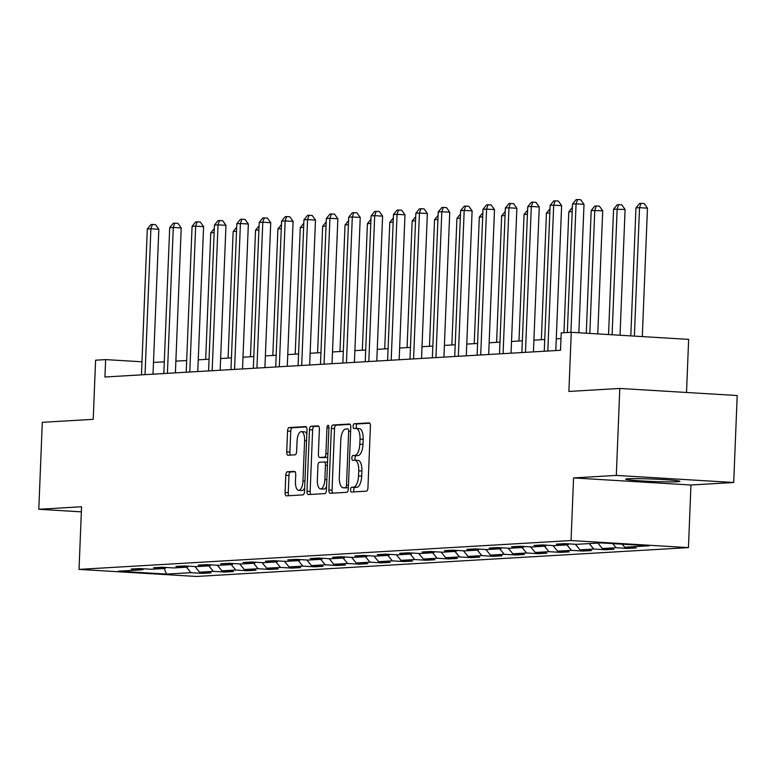 <?xml version="1.0" encoding="UTF-8"?>
<svg xmlns="http://www.w3.org/2000/svg" width="776" height="776" viewBox="0 0 776 776"><rect width="100%" height="100%" fill="white"/><g stroke="black" fill="none" stroke-linecap="round" stroke-linejoin="round"><path stroke-width="1.16" d="M350.558 489.714A2.396 0.98 -86.6 0 0 351.402 492.042A2.396 0.98 -86.6 0 0 351.45 492.042L366.408 491.169A3.424 1.406 -86.6 0 0 367.95 487.667L370.424 426.208A3.424 1.406 -86.6 0 0 369.221 422.881A3.424 1.406 -86.6 0 0 369.153 422.881L354.195 423.754A2.396 0.98 -86.6 0 0 353.109 426.199A2.396 0.98 -86.6 0 0 353.953 428.536A2.396 0.98 -86.6 0 0 354.001 428.536L355.932 428.42A10.942 4.491 -86.6 0 1 356.155 428.42A10.942 4.491 -86.6 0 1 360.006 439.08L359.792 444.202A10.942 4.491 -86.6 0 1 354.855 455.396L352.915 455.512A2.396 0.98 -86.6 0 0 351.838 457.956A2.396 0.98 -86.6 0 0 352.673 460.284A2.396 0.98 -86.6 0 0 352.721 460.284L354.661 460.178A10.942 4.491 -86.6 0 1 354.884 460.178A10.942 4.491 -86.6 0 1 358.725 470.838L358.522 475.96A10.942 4.491 -86.6 0 1 353.575 487.153L351.644 487.26A2.396 0.98 -86.6 0 0 350.558 489.714M355.098 460.197L357.833 460.362A10.942 4.491 -86.6 0 1 358.056 460.372A10.942 4.491 -86.6 0 1 361.897 471.032L361.694 476.154A10.942 4.491 -86.6 0 1 356.747 487.338L354.816 487.454A2.396 0.98 -86.6 0 0 353.73 489.899A2.396 0.98 -86.6 0 0 354.108 491.887M369.783 423.221L357.367 423.948A2.396 0.98 -86.6 0 0 356.281 426.393A2.396 0.98 -86.6 0 0 356.708 428.459M356.368 428.449L359.104 428.614A10.942 4.491 -86.6 0 1 359.327 428.614A10.942 4.491 -86.6 0 1 363.178 439.274L362.974 444.396A10.942 4.491 -86.6 0 1 358.027 455.59L356.087 455.696A2.396 0.98 -86.6 0 0 355.01 458.15A2.396 0.98 -86.6 0 0 355.427 460.207M677.526 481.75A27.179 1.212 -177.7 0 0 679.931 481.353A27.179 1.212 -177.7 0 0 658.523 479.306A27.179 1.212 -177.7 0 0 628.027 478.773A27.179 1.212 -177.7 0 0 625.621 479.17A27.179 1.212 -177.7 0 0 647.029 481.217A27.179 1.212 -177.7 0 0 677.526 481.75M287.333 471.789A3.424 1.406 -86.6 0 0 285.781 475.281L285.093 492.527A3.424 1.406 -86.6 0 0 286.295 495.854A3.424 1.406 -86.6 0 0 286.363 495.854L302.98 494.884A3.424 1.406 -86.6 0 0 304.522 491.392L306.995 429.923A3.424 1.406 -86.6 0 0 305.793 426.596A3.424 1.406 -86.6 0 0 305.725 426.596L289.108 427.566A3.424 1.406 -86.6 0 0 287.556 431.068L286.722 451.894A3.424 1.406 -86.6 0 0 287.925 455.231A3.424 1.406 -86.6 0 0 287.993 455.231L295.103 454.814A3.424 1.406 -86.6 0 0 296.655 451.312L297.062 440.981A9.147 3.754 -86.6 0 1 301.379 431.631A9.147 3.754 -86.6 0 1 304.599 440.545L302.97 481.004A9.147 3.754 -86.6 0 1 298.653 490.354A9.147 3.754 -86.6 0 1 295.443 481.45L295.714 474.699A3.424 1.406 -86.6 0 0 294.511 471.371A3.424 1.406 -86.6 0 0 294.444 471.371L287.333 471.789L290.505 471.983A3.424 1.406 -86.6 0 0 288.953 475.475L288.265 492.721A3.424 1.406 -86.6 0 0 288.905 495.709M616.309 475.416L573.571 477.929L690.96 485L733.708 482.497L616.309 475.416L619.801 388.456L568.886 391.444L571.262 332.303L561.213 332.894L560.514 350.286L104.935 377L105.633 359.608L95.593 360.19L93.217 419.331L42.292 422.319L38.8 509.279L81.344 511.84M573.571 477.929L571.049 540.542L79.036 569.39L81.548 506.767L38.8 509.279M328.878 489.957A3.424 1.406 -86.6 0 0 330.081 493.293A3.424 1.406 -86.6 0 0 330.149 493.293L346.765 492.314A3.424 1.406 -86.6 0 0 348.308 488.822L350.781 427.363A3.424 1.406 -86.6 0 0 349.578 424.026A3.424 1.406 -86.6 0 0 349.51 424.026L332.894 425.005A3.424 1.406 -86.6 0 0 331.352 428.498L328.878 489.957L332.05 490.151A3.424 1.406 -86.6 0 0 332.7 493.138M324.872 493.604L308.256 494.574A3.424 1.406 -86.6 0 1 308.188 494.574A3.424 1.406 -86.6 0 1 306.986 491.247L309.459 429.788A3.424 1.406 -86.6 0 1 311.001 426.286L318.111 425.869A3.424 1.406 -86.6 0 1 318.179 425.869A3.424 1.406 -86.6 0 1 319.382 429.206L318.383 454.125A3.424 1.406 -86.6 0 0 319.586 457.462A3.424 1.406 -86.6 0 0 319.654 457.462L324.368 457.18A3.424 1.406 -86.6 0 0 325.91 453.688L326.958 427.731A2.396 0.98 -86.6 0 1 328.083 425.287A2.396 0.98 -86.6 0 1 328.927 427.625L326.415 490.102A3.424 1.406 -86.6 0 1 324.872 493.604M619.801 388.456L737.2 395.527L733.708 482.497M571.049 540.542L688.448 547.613L196.425 576.461L79.036 569.39M202.584 572.348L202.546 573.367L211.15 572.863L199.568 572.164L213.342 571.359L224.924 572.058L233.528 571.553L221.946 570.855L235.72 570.04L247.301 570.738L255.905 570.234L244.324 569.535L258.098 568.73L269.679 569.429L278.283 568.924L266.702 568.226L280.475 567.421L292.057 568.119L300.661 567.615L289.079 566.917L302.853 566.111L314.435 566.81L323.039 566.305L311.457 565.607L325.231 564.792L336.803 565.491L345.417 564.986L333.835 564.288L347.609 563.483L359.181 564.181L367.795 563.677L356.213 562.978L369.987 562.173L381.559 562.872L390.173 562.367L378.591 561.669L392.355 560.864L403.937 561.562L412.551 561.058L400.969 560.359L414.733 559.544L426.315 560.243L434.929 559.738L423.347 559.04L437.111 558.235L448.693 558.933L457.306 558.429L445.725 557.731L459.489 556.925L471.071 557.624L479.684 557.12L468.103 556.421L481.867 555.616L493.449 556.314L502.062 555.81L490.48 555.112L504.245 554.297L515.827 554.995L524.43 554.491L512.858 553.792L526.623 552.987L538.205 553.686L546.808 553.181L535.236 552.483L549.001 551.678L560.582 552.376L569.186 551.872L557.614 551.173L571.378 550.368L582.96 551.067L591.564 550.562L579.982 549.864L593.756 549.049L605.338 549.747L613.942 549.243L602.36 548.545L616.134 547.74L627.716 548.438L636.32 547.934L624.738 547.235L649.124 545.809L600.905 542.899L576.519 544.335L564.938 543.637L556.324 544.141L567.906 544.839L568.876 543.869M202.546 573.367L190.964 572.669L166.578 574.095L118.35 571.194L142.736 569.759L131.154 569.06L139.758 568.556L151.339 569.254L165.113 568.449L153.532 567.751L162.136 567.246L173.717 567.945L187.491 567.14L175.909 566.441L184.513 565.937L196.095 566.635L209.869 565.83L198.287 565.132L206.891 564.627L218.473 565.326L232.247 564.511L220.665 563.812L229.269 563.308L240.851 564.007L254.625 563.201L243.043 562.503L251.647 561.999L263.229 562.697L277.003 561.892L265.421 561.193L274.025 560.689L285.607 561.387L299.381 560.582L287.799 559.884L296.403 559.38L307.985 560.078L321.759 559.263L310.177 558.565L318.781 558.06L330.363 558.759L344.137 557.954L332.555 557.255L341.159 556.751L352.74 557.449L366.514 556.644L354.933 555.946L363.537 555.441L375.118 556.14L388.892 555.335L377.311 554.636L385.915 554.132L397.496 554.83L411.27 554.015L399.688 553.317L408.292 552.813L419.874 553.511L433.648 552.706L422.066 552.008L430.67 551.503L442.252 552.202L456.016 551.397L444.444 550.698L453.048 550.194L464.63 550.892L478.394 550.087L466.822 549.389L475.426 548.884L487.008 549.583L500.772 548.768L489.19 548.069L497.804 547.565L509.386 548.263L523.15 547.458L511.568 546.76L520.182 546.255L531.764 546.954L545.528 546.149L533.946 545.45L542.56 544.946L554.142 545.644L567.906 544.839M194.941 566.567L199.568 572.164M208.822 565.888L213.342 571.359M165.113 568.449L166.083 567.489M217.319 565.248L221.946 570.855M231.2 564.579L235.72 570.04M187.491 567.14L188.461 566.17M239.697 563.939L244.324 569.535M253.577 563.26L258.098 568.73M209.869 565.83L210.839 564.86M262.075 562.629L266.702 568.226M275.955 561.95L280.475 567.421M232.247 564.511L233.217 563.551M284.452 561.32L289.079 566.917M298.333 560.641L302.853 566.111M254.625 563.201L255.595 562.241M306.83 560L311.457 565.607M320.711 559.331L325.231 564.792M277.003 561.892L277.973 560.922M329.208 558.691L333.835 564.288M343.089 558.012L347.609 563.483M299.381 560.582L300.351 559.612M351.586 557.381L356.213 562.978M365.467 556.702L369.987 562.173M321.759 559.263L322.729 558.303M373.964 556.072L378.591 561.669M387.845 555.393L392.355 560.864M344.137 557.954L345.107 556.993M396.342 554.753L400.969 560.359M410.213 554.083L414.733 559.544M366.514 556.644L367.485 555.674M418.72 553.443L423.347 559.04M432.591 552.764L437.111 558.235M388.892 555.335L389.862 554.365M441.098 552.134L445.725 557.731M454.969 551.455L459.489 556.925M411.27 554.015L412.24 553.055M463.476 550.824L468.103 556.421M477.347 550.145L481.867 555.616M433.648 552.706L434.618 551.746M485.844 549.505L490.48 555.112M499.725 548.836L504.245 554.297M456.016 551.397L456.996 550.427M508.222 548.195L512.858 553.792M522.102 547.517L526.623 552.987M478.394 550.087L479.374 549.117M530.6 546.886L535.236 552.483M544.48 546.207L549.001 551.678M500.772 548.768L501.752 547.808M552.978 545.577L557.614 551.173M566.858 544.898L571.378 550.368M523.15 547.458L524.13 546.498M575.356 544.257L579.982 549.864M589.236 543.588L593.756 549.049M545.528 546.149L546.508 545.179M597.84 543.084L602.36 548.545M612.72 543.617L616.134 547.74M622.216 544.189L624.738 547.235M686.517 392.472L688.652 339.384L571.262 332.303M690.96 485L688.448 547.613M141.979 361.791L105.633 359.608M560.99 338.569L556.285 338.84M544.723 339.519L533.907 340.15M522.345 340.829L511.529 341.469M499.967 342.138L489.152 342.779M477.589 343.458L466.774 344.088M455.211 344.767L444.396 345.398M432.833 346.077L422.018 346.717M410.465 347.396L399.64 348.026M388.087 348.705L377.262 349.336M365.709 350.015L354.884 350.645M343.332 351.324L332.506 351.964M320.954 352.644L310.128 353.274M298.576 353.953L287.75 354.584M276.198 355.262L265.373 355.893M253.82 356.572L242.995 357.212M231.442 357.891L220.617 358.522M209.064 359.201L198.239 359.831M186.686 360.51L175.861 361.141M164.308 361.82L153.483 362.46M164.192 568.507L166.578 574.095M186.444 567.198L190.964 572.669M142.736 569.759L143.706 568.798M627.755 547.419L627.716 548.438M605.377 548.729L605.338 549.747M582.999 550.038L582.96 551.067M560.621 551.358L560.582 552.376M538.243 552.667L538.205 553.686M515.865 553.977L515.827 554.995M493.488 555.286L493.449 556.314M471.11 556.605L471.071 557.624M448.741 557.915L448.693 558.933M426.363 559.224L426.315 560.243M403.986 560.534L403.937 561.562M381.608 561.853L381.559 562.872M359.23 563.163L359.181 564.181M336.852 564.472L336.803 565.491M314.474 565.782L314.435 566.81M292.096 567.101L292.057 568.119M269.718 568.41L269.679 569.429M247.34 569.72L247.301 570.738M224.962 571.029L224.924 572.058M350.141 424.365L336.066 425.19A3.424 1.406 -86.6 0 0 334.524 428.691L332.05 490.151M345.407 487.629A2.396 0.98 -86.6 0 0 346.494 485.184L348.657 431.233A2.396 0.98 -86.6 0 0 347.813 428.905A2.396 0.98 -86.6 0 0 347.764 428.905L345.727 429.021A10.942 4.491 -86.6 0 0 340.78 440.205L339.306 477.085A10.942 4.491 -86.6 0 0 343.147 487.745A10.942 4.491 -86.6 0 0 343.37 487.745L348.356 487.803L343.37 487.745M318.742 426.208L314.173 426.48A3.424 1.406 -86.6 0 0 312.631 429.972L310.157 491.431A3.424 1.406 -86.6 0 0 310.798 494.428M322.69 457.646A3.424 1.406 -86.6 0 0 322.758 457.646A3.424 1.406 -86.6 0 0 322.826 457.646L327.54 457.374A3.424 1.406 -86.6 0 0 327.734 457.336M317.345 479.995A9.147 3.754 -86.6 0 0 320.556 488.899A9.147 3.754 -86.6 0 0 324.872 479.549L325.445 465.299A3.424 1.406 -86.6 0 0 324.242 461.962A3.424 1.406 -86.6 0 0 324.174 461.962L319.46 462.244A3.424 1.406 -86.6 0 0 317.918 465.736L317.345 479.995M320.556 488.899L323.728 489.093A9.147 3.754 -86.6 0 0 326.56 486.533M327.54 462.176A3.424 1.406 -86.6 0 0 327.414 462.156A3.424 1.406 -86.6 0 0 327.346 462.156L324.31 461.972M295.074 471.711L290.505 471.983M298.653 490.354L301.825 490.548A9.147 3.754 -86.6 0 0 304.658 487.988M306.821 434.085A9.147 3.754 -86.6 0 0 304.551 431.825L301.379 431.631M306.345 426.936L292.28 427.76A3.424 1.406 -86.6 0 0 290.738 431.262L289.894 452.088A3.424 1.406 -86.6 0 0 290.534 455.075M642.305 336.59L647.465 208.162L639.531 207.677L635.951 207.89L630.81 335.892M634.38 336.105L639.531 207.677L641.015 203.361L644.196 203.554L647.465 208.162M635.951 207.89L639.589 203.448L641.015 203.361M578.847 332.759L584.008 204.331L576.073 203.855L570.913 332.322M572.494 204.069L576.132 199.626L577.567 199.539L576.073 203.855L572.494 204.069L567.334 332.535M577.567 199.539L580.739 199.733L584.008 204.331M620.034 335.242L625.087 209.471L613.573 209.2L608.539 334.553M612.109 334.766L617.153 208.996L618.637 204.68L621.818 204.864L625.087 209.471M613.573 209.2L617.211 204.757L618.637 204.68M597.762 333.903L602.71 210.781L591.196 210.509L586.268 333.214M589.838 333.428L594.775 210.306L596.259 205.989L599.441 206.183L602.71 210.781M591.196 210.509L594.833 206.076L596.259 205.989M555.81 350.568L561.63 205.65L553.695 205.165L547.837 351.033M550.116 205.378L553.754 200.935L555.189 200.848L553.695 205.165L550.116 205.378L544.257 351.237M555.189 200.848L558.361 201.042L561.63 205.65M533.432 351.877L539.252 206.959L531.317 206.484L525.468 352.343M527.738 206.688L531.376 202.245L532.811 202.167L531.317 206.484L527.738 206.688L521.879 352.556M532.811 202.167L535.983 202.352L539.252 206.959M572.184 211.625L568.818 211.829L563.958 332.729M568.818 211.829L572.348 207.502M549.806 212.944L546.44 213.138L541.357 339.713M546.44 213.138L549.971 208.822M527.428 214.254L524.062 214.448L518.979 341.033M524.062 214.448L527.602 210.131M511.054 353.187L516.874 208.269L508.949 207.793L503.09 353.652M505.36 207.997L508.998 203.564L510.433 203.477L508.949 207.793L505.36 207.997L499.502 353.866M510.433 203.477L513.605 203.671L516.874 208.269M488.676 354.496L494.496 209.578L486.571 209.103L480.713 354.962M482.982 209.316L486.62 204.874L488.055 204.786L486.571 209.103L482.982 209.316L477.124 355.175M488.055 204.786L491.227 204.98L494.496 209.578M466.298 355.815L472.118 210.897L464.193 210.412L458.335 356.281M460.605 210.626L464.242 206.183L465.678 206.096L464.193 210.412L460.605 210.626L454.746 356.485M465.678 206.096L468.85 206.29L472.118 210.897M505.05 215.563L501.684 215.757L496.601 342.342M501.684 215.757L505.225 211.441M443.92 357.125L449.74 212.207L441.816 211.732L435.957 357.59M438.227 211.935L441.864 207.493L443.3 207.415L441.816 211.732L438.227 211.935L432.368 357.804M443.3 207.415L446.472 207.599L449.74 212.207M482.682 216.873L479.306 217.076L474.223 343.652M479.306 217.076L482.847 212.75M421.543 358.434L427.363 213.516L419.438 213.041L413.579 358.9M415.849 213.254L419.486 208.812L420.922 208.725L419.438 213.041L415.849 213.254L409.99 359.113M420.922 208.725L424.094 208.919L427.363 213.516M460.304 218.192L456.928 218.386L451.845 344.961M456.928 218.386L460.469 214.069M399.165 359.744L404.985 214.826L397.06 214.351L391.201 360.209M393.471 214.564L397.108 210.121L398.544 210.034L397.06 214.351L393.471 214.564L387.612 360.423M398.544 210.034L401.716 210.228L404.985 214.826M437.926 219.501L434.55 219.695L429.467 346.28M434.55 219.695L438.091 215.379M376.787 361.063L382.607 216.145L374.682 215.66L368.823 361.529M371.093 215.874L374.73 211.431L376.166 211.344L374.682 215.66L371.093 215.874L365.234 361.732M376.166 211.344L379.338 211.538L382.607 216.145M415.548 220.811L412.172 221.005L407.09 347.59M412.172 221.005L415.713 216.688M354.409 362.373L360.229 217.455L352.304 216.979L346.445 362.838M348.715 217.183L352.352 212.74L353.788 212.663L352.304 216.979L348.715 217.183L342.856 363.052M353.788 212.663L356.96 212.847L360.229 217.455M393.17 222.12L389.795 222.324L384.712 348.899M389.795 222.324L393.335 217.998M332.031 363.682L337.861 218.764L329.926 218.289L324.067 364.148M326.337 218.502L329.975 214.06L331.41 213.972L329.926 218.289L326.337 218.502L320.478 364.361M331.41 213.972L334.582 214.166L337.861 218.764M370.792 223.439L367.417 223.633L362.334 350.209M367.417 223.633L370.957 219.317M309.663 364.992L315.483 220.074L307.548 219.598L301.689 365.457M303.959 219.812L307.597 215.369L309.032 215.282L307.548 219.598L303.959 219.812L298.1 365.671M309.032 215.282L312.204 215.476L315.483 220.074M348.414 224.749L345.039 224.943L339.956 351.528M345.039 224.943L348.579 220.626M287.285 366.311L293.105 221.393L285.17 220.908L279.311 366.776M281.581 221.121L285.219 216.679L286.654 216.591L285.17 220.908L281.581 221.121L275.722 366.98M286.654 216.591L289.826 216.785L293.105 221.393M326.036 226.059L322.661 226.252L317.578 352.837M322.661 226.252L326.201 221.936M264.907 367.62L270.727 222.702L262.792 222.227L256.934 368.086M259.203 222.431L262.841 217.988L264.276 217.911L262.792 222.227L259.203 222.431L253.345 368.299M264.276 217.911L267.448 218.095L270.727 222.702M303.659 227.368L300.283 227.572L295.2 354.147M300.283 227.572L303.823 223.245M242.529 368.93L248.349 224.012L240.414 223.536L234.556 369.395M236.826 223.75L240.463 219.307L241.899 219.22L240.414 223.536L236.826 223.75L230.967 369.609M241.899 219.22L245.071 219.414L248.349 224.012M281.281 228.687L277.905 228.881L272.822 355.457M277.905 228.881L281.445 224.565M220.151 370.239L225.971 225.321L218.037 224.846L212.178 370.705M214.448 225.059L218.085 220.617L219.521 220.529L218.037 224.846L214.448 225.059L208.589 370.918M219.521 220.529L222.693 220.724L225.971 225.321M258.903 229.997L255.527 230.191L250.444 356.776M255.527 230.191L259.068 225.874M197.773 371.558L203.593 226.641L195.659 226.155L189.8 372.024M192.07 226.369L195.707 221.926L197.143 221.839L195.659 226.155L192.07 226.369L186.211 372.228M197.143 221.839L200.315 222.033L203.593 226.641M236.525 231.306L233.149 231.51L228.066 358.085M233.149 231.51L236.69 227.184M175.395 372.868L181.215 227.95L173.281 227.475L167.422 373.334M169.692 227.678L173.329 223.236L174.765 223.158L173.281 227.475L169.692 227.678L163.833 373.547M174.765 223.158L177.937 223.343L181.215 227.95M214.147 232.616L210.771 232.819L205.689 359.395M210.771 232.819L214.312 228.493M153.017 374.178L158.838 229.259L150.903 228.784L145.044 374.643M147.314 228.998L150.951 224.555L152.387 224.468L150.903 228.784L147.314 228.998L141.455 374.856M152.387 224.468L155.559 224.662L158.838 229.259M356.747 487.338L353.575 487.153M361.694 476.154L358.522 475.96M361.897 471.032L358.725 470.838M356.087 455.696L352.915 455.512M358.027 455.59L354.855 455.396M362.974 444.396L359.792 444.202M363.178 439.274L360.006 439.08M357.367 423.948L354.195 423.754M354.816 487.454L351.644 487.26M334.524 428.691L331.352 428.498M336.066 425.19L332.894 425.005M348.453 485.301L346.494 485.184M350.616 431.349L348.657 431.233M310.157 491.431L306.986 491.247M312.631 429.972L309.459 429.788M314.173 426.48L311.001 426.286M322.826 457.646L319.654 457.462M327.54 457.374L324.368 457.18M327.879 453.805L325.91 453.688M328.917 427.857L326.958 427.731M326.832 479.665L324.872 479.549M327.414 465.416L325.445 465.299M304.939 481.12L302.97 481.004M306.559 440.661L304.599 440.545M289.894 452.088L286.722 451.894M290.738 431.262L287.556 431.068M292.28 427.76L289.108 427.566M288.265 492.721L285.093 492.527M288.953 475.475L285.781 475.281M358.056 460.372L354.884 460.178M359.327 428.614L356.155 428.42M346.319 487.939L343.147 487.745M322.758 457.646L319.586 457.462M327.414 462.156L324.242 461.962"/></g></svg>
